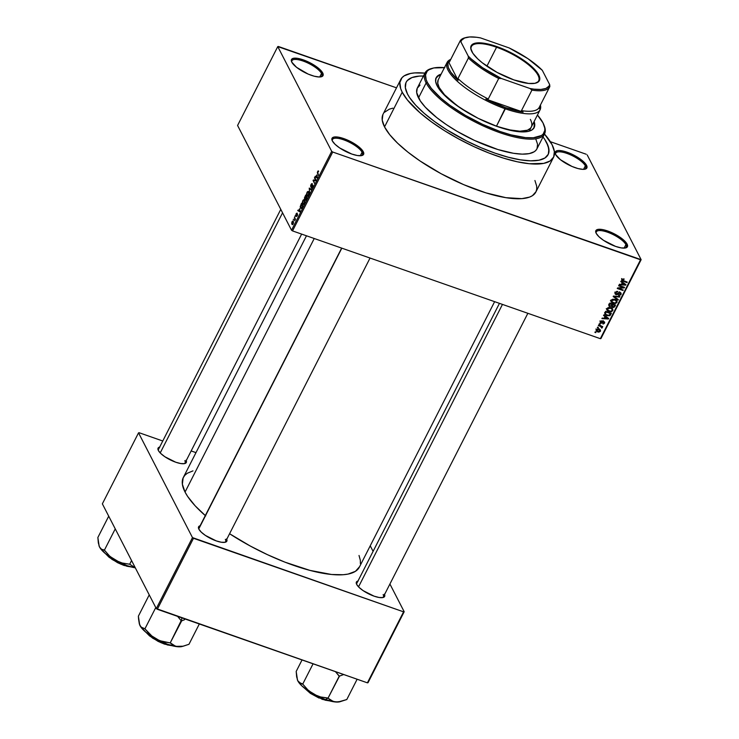 <?xml version="1.0" encoding="UTF-8"?>
<svg xmlns="http://www.w3.org/2000/svg" width="739" height="739" viewBox="0 0 739 739"><rect width="100%" height="100%" fill="white"/><g stroke="black" fill="none" stroke-linecap="round" stroke-linejoin="round"><path stroke-width="1.11" d="M625.896 244.618A16.775 5.238 27 0 0 608.613 232.591A16.775 5.238 27 0 0 596.179 233.302A17.708 5.524 -153 0 1 595.92 232.72A17.708 5.524 -153 0 1 608.252 231.187A17.708 5.524 -153 0 1 627.115 244.119L625.896 244.618L624.113 248.119L625.896 244.618A16.775 5.238 -153 0 1 626.182 247.103A16.775 5.238 -153 0 1 625.102 248.036A16.775 5.238 27 0 0 625.896 244.618L627.115 244.119L622.303 238.919L613.897 233.644L607.67 230.984L602.054 229.496L597.897 229.413L595.828 230.744L596.17 233.284A16.775 5.238 -153 0 1 596.299 231.87A16.775 5.238 -153 0 1 610.534 233.376A16.775 5.238 -153 0 1 625.896 244.618M362.073 152.252A16.775 5.238 27 0 0 344.78 140.225A16.775 5.238 27 0 0 332.356 140.937A17.708 5.524 -153 0 1 332.088 140.355A17.708 5.524 -153 0 1 344.42 138.821A17.708 5.524 -153 0 1 363.283 151.744L362.073 152.252L360.29 155.753L362.073 152.252A16.775 5.238 -153 0 1 362.359 154.737A16.775 5.238 -153 0 1 361.269 155.67A16.775 5.238 27 0 0 362.073 152.252L363.283 151.744L358.47 146.544L353.103 142.923L343.838 138.618L338.222 137.131L334.065 137.048L332.005 138.378L332.347 140.909A16.775 5.238 -153 0 1 332.467 139.505A16.775 5.238 -153 0 1 346.702 141.001A16.775 5.238 -153 0 1 362.073 152.252M321.511 73.484A16.775 5.238 27 0 0 304.228 61.457A16.775 5.238 27 0 0 291.794 62.168A16.775 5.238 -153 0 1 291.914 60.737A16.775 5.238 -153 0 1 306.149 62.242A16.775 5.238 -153 0 1 321.511 73.484L319.728 76.985L321.511 73.484A16.775 5.238 -153 0 1 321.798 75.969A16.775 5.238 -153 0 1 320.708 76.902A16.775 5.238 27 0 0 321.511 73.484L322.731 72.985L321.511 73.484M291.785 62.15A17.708 5.524 -153 0 1 291.536 61.596A17.708 5.524 -153 0 1 303.858 60.062A17.708 5.524 -153 0 1 322.731 72.985L320.033 69.614L315.387 65.937L306.38 61.06L297.669 58.363L293.512 58.279L291.443 59.61L291.785 62.15L296.598 67.351L308.135 74.076L314.167 76.191L319.156 76.985L322.324 76.357L323.072 75.526L322.731 72.985A17.708 5.524 -153 0 1 321.336 76.773A17.708 5.524 -153 0 1 305.336 72.782A17.708 5.524 -153 0 1 291.785 62.15M585.343 165.85A16.775 5.238 27 0 0 568.051 153.832A16.775 5.238 27 0 0 555.626 154.534A16.775 5.238 -153 0 1 555.737 153.112A16.775 5.238 -153 0 1 569.972 154.608A16.775 5.238 -153 0 1 585.343 165.85L583.561 169.351L585.343 165.85A16.775 5.238 -153 0 1 585.63 168.335A16.775 5.238 -153 0 1 584.54 169.268A16.775 5.238 27 0 0 585.343 165.85L586.554 165.351L585.343 165.85M555.617 154.516A17.708 5.524 -153 0 1 555.359 153.961A17.708 5.524 -153 0 1 567.691 152.428A17.708 5.524 -153 0 1 586.554 165.351L581.741 160.151L570.212 153.426L564.171 151.31L559.192 150.507L557.335 150.645L555.275 151.975L555.617 154.516L560.43 159.716L571.968 166.441L578 168.557L582.988 169.36L584.835 169.222L586.905 167.892L586.554 165.351A17.708 5.524 -153 0 1 585.159 169.139A17.708 5.524 -153 0 1 569.169 165.148A17.708 5.524 -153 0 1 555.617 154.516M358.221 580.946L356.374 582.138L356.678 584.41A15.842 4.942 -153 0 1 356.447 583.912A15.842 4.942 -153 0 1 357.99 580.993M199.512 527.461A14.909 4.656 27 0 0 198.911 529.235A14.909 4.656 -153 0 1 199.022 528.025M200.408 525.697L198.56 526.879L198.865 529.152A15.842 4.942 -153 0 1 198.643 528.653A15.842 4.942 -153 0 1 200.186 525.743M159.892 447.012L158.044 448.203L158.349 450.476A15.842 4.942 -153 0 1 158.128 449.977A15.842 4.942 -153 0 1 159.67 447.058M303.156 200.075L304.2 199.733L304.819 201.488L304.366 203.437L303.267 204.574L302.288 202.754L303.156 200.075M307.359 191.826L308.403 191.484L309.022 193.239L308.505 195.318L307.461 196.325L306.491 194.514L307.359 191.826M382.876 114.61L382.22 120.124L384.539 126.905A85.724 26.752 27 0 0 463.067 184.38A85.724 26.752 27 0 0 535.83 192.048L553.52 157.342A85.724 26.752 -153 0 1 480.756 149.675A85.724 26.752 -153 0 1 402.219 92.199L384.539 126.905L389.73 134.692L397.6 143.19L407.845 152.077L420.075 161L441.1 173.711L463.695 184.648L485.939 192.879L505.892 197.673L521.845 198.643L529.558 197.101L532.422 195.687L536.024 191.66L536.726 189.073L536.68 186.145L534.925 180.501M400.75 79.507A85.724 26.752 -153 0 1 424.916 73.124L414.745 72.912L410.561 73.466L404.159 75.868L401.998 77.687L399.864 82.482L400.695 88.662L402.219 92.199A85.724 26.752 -153 0 1 400.75 79.507L383.07 114.212A85.724 26.752 27 0 0 384.539 126.905L402.219 92.199L407.411 99.987L420.131 112.901L431.428 121.843L444.481 130.664L458.78 139.006L473.791 146.553L488.932 153.028L503.619 158.164L517.291 161.786L529.41 163.735L543.71 163.384L550.112 160.982L553.705 156.954L554.361 151.44L552.051 144.65L544.477 134.045A85.724 26.752 -153 0 1 552.051 144.65A85.724 26.752 -153 0 1 553.52 157.342M192.971 470.872L187.281 473.246L184.787 475.343L183.133 477.902L182.376 484.248L185.046 492.063L314.241 238.503L185.046 492.063A98.777 30.826 27 0 0 205.34 515.628M359.579 566.674L355.441 571.321L348.06 574.083L343.247 574.72L331.589 574.489L309.927 570.388L284.949 562.157L267.509 554.693L250.216 545.992L229.58 533.734A98.777 30.826 27 0 0 359.366 567.127L494.631 301.66M158.395 450.55A14.909 4.656 -153 0 1 158.506 449.34M356.715 584.484A14.909 4.656 -153 0 1 356.835 583.274M407.512 94.047A79.673 24.867 -153 0 1 406.145 82.251A79.673 24.867 -153 0 1 423.447 76.015A79.673 24.867 -153 0 0 406.145 82.251A79.673 24.867 -153 0 0 407.512 94.047L405.36 87.747L405.97 82.62L407.309 80.56L411.974 77.558L419.152 76.126L423.595 76.025L419.152 76.126L411.974 77.558L407.309 80.56L405.97 82.62L405.36 87.747L407.512 94.047L409.6 97.566L407.512 94.047A79.673 24.867 -153 0 0 480.498 147.467A79.673 24.867 -153 0 0 548.126 154.599A79.673 24.867 -153 0 1 480.498 147.467A79.673 24.867 -153 0 1 407.512 94.047M542.999 136.937A79.673 24.867 -153 0 1 546.758 142.803A79.673 24.867 -153 0 1 548.126 154.599A79.673 24.867 -153 0 0 546.758 142.803L548.901 149.102L548.301 154.229L544.957 157.98L539.008 160.206L530.676 160.834L520.293 159.827L508.247 157.222L495.01 153.139L481.08 147.717L467.002 141.167L446.781 129.796L434.652 121.602L424.158 113.289L415.697 105.178L409.6 97.566L415.697 105.178L424.158 113.289L434.652 121.602L446.781 129.796L467.002 141.167L481.08 147.717L495.01 153.139L508.247 157.222L520.293 159.827L530.676 160.834L539.008 160.206L544.957 157.98L548.301 154.229L548.948 151.828L548.172 146.082L544.671 139.283L546.758 142.803A79.673 24.867 -153 0 0 542.999 136.937L544.671 139.283L542.999 136.937M292.533 230.91L600.336 338.674L640.528 259.795L332.726 152.031L292.533 230.91L291.517 230.217L331.7 151.338L277.762 46.594L237.579 125.473L291.517 230.217L237.579 125.473L277.762 46.594L278.372 46.474L396.51 87.83L277.762 46.594L331.7 151.338L332.726 152.031L331.7 151.338L291.517 230.217L292.533 230.91L600.336 338.674L600.946 338.554L641.138 259.675L587.2 154.922L641.138 259.675L332.726 152.031L292.533 230.91M598.137 327.931L597.324 327.645L597.574 327.146L598.387 327.432L598.137 327.931L598.387 327.432L597.574 327.146L597.324 327.645L598.137 327.931L597.768 327.211L598.137 327.931M600.493 326.389L598.341 325.64L598.599 325.132L602.747 326.583L601.823 326.86L602.303 327.58L601.795 328.116L600.493 326.389L601.795 328.116L601.823 326.86L602.747 326.583L598.599 325.132L598.341 325.64L600.493 326.389L600.123 325.668L600.493 326.389M599.892 324.486L599.07 324.199L599.329 323.7L600.142 323.987L599.892 324.486L600.142 323.987L599.329 323.7L599.07 324.199L599.892 324.486L599.514 323.765L599.892 324.486M601.001 323.359L600.114 322.195L601.112 320.929L602.23 320.911L600.89 321.844L601.149 322.814L603.449 321.53L604.714 322.324L603.578 323.95L602.802 323.904L603.975 322.961L603.698 322.112L601.001 323.359L603.8 322.139L603.975 322.961L602.802 323.904L604.585 323.155L603.975 321.613L601.149 322.814L600.853 321.918L602.23 320.911L600.28 321.677L600.216 322.74L601.001 323.359L600.207 321.825L601.001 323.359M605.001 316.514L603.523 315.479L603.791 314.953L608.714 318.472L608.437 319.008L601.925 318.611L602.193 318.084L604.114 318.25L605.001 316.514L604.114 318.25L602.193 318.084L601.925 318.611L608.437 319.008L608.714 318.472L603.791 314.953L603.523 315.479L605.001 316.514L604.437 315.424L605.001 316.514M606.931 308.616L608.308 307.553L610.506 307.6L612.52 308.754L612.88 310.417L611.467 311.719L609.112 311.655L607.07 310.362L606.931 308.616L607.07 310.362L608.862 311.572L612.779 310.666L612.77 309.124L610.765 307.683L608.557 307.489L606.931 308.616M611.135 300.367L612.511 299.304L614.709 299.35L616.723 300.505L617.083 302.168L615.67 303.48L613.065 303.332L611.273 302.112L611.135 300.367L611.273 302.112L613.065 303.332L616.982 302.417L616.973 300.884L614.968 299.434L612.76 299.24L611.135 300.367M621.795 279.444L623.125 281.245L622.718 280.46L623.125 281.245L626.986 282.603L626.617 281.882L626.986 282.603L627.245 282.095L622.607 280.386L622.109 279.037L622.45 279.702L624.122 278.982L621.933 279.222L623.947 278.917L623.947 279.508L622.571 279.536L622.469 280.257L627.245 282.095L626.986 282.603L622.22 280.829L621.795 279.444L621.758 280.367M622.247 282.667L620.769 281.633L621.037 281.106L625.951 284.626L625.684 285.162L619.171 284.764L619.439 284.238L621.36 284.404L622.247 282.667L621.36 284.404L619.439 284.238L619.171 284.764L625.684 285.162L625.951 284.626L621.037 281.106L620.769 281.633L622.247 282.667L621.684 281.577L622.247 282.667M623.18 287.434L618.626 285.836L618.876 285.337L624.575 287.332L624.307 287.868L618.654 288.386L623.226 289.984L622.968 290.492L617.268 288.496L617.545 287.951L623.18 287.434L617.545 287.951L617.268 288.496L622.968 290.492L623.226 289.984L618.654 288.386L624.307 287.868L624.575 287.332L618.876 285.337L618.626 285.836L623.18 287.434L622.811 286.714L623.18 287.434M615.393 293.078L616.003 294.639L615.005 292.82L616.806 291.36L617.915 291.508L615.855 292.653L616.243 294.131L618.968 292.478L620.76 292.773L620.954 294.612L619.254 295.498L618.561 295.369L618.746 294.843L619.929 294.75L620.501 293.854L619.772 292.93L617.342 294.602L616.003 294.639L619.929 292.977L620.363 294.233L618.561 295.369L621.037 294.455L621.102 293.189L620.206 292.478L616.243 294.131L614.876 292.081M618.063 300.117L613.167 296.551L613.416 296.062L619.873 296.57L619.605 297.087L613.97 296.505L618.331 299.6L618.063 300.117L618.331 299.6L613.97 296.505L619.605 297.087L619.873 296.57L613.416 296.062L613.167 296.551L618.063 300.117L617.481 298.981L618.063 300.117M609.287 305.142L609.952 306.722L608.807 305.429L609.851 303.045L615.55 305.041L613.869 307.479L611.8 306.824M606.811 315.673L604.696 314.01L605.647 311.295L611.347 313.29L609.767 315.719L606.811 315.673L610.128 315.451L611.347 313.29L605.647 311.295L604.788 314.241L606.811 315.673M597.648 331.903L596.142 330.832L596.539 329.261L598.276 328.892L600.299 329.853L600.419 331.321L598.858 332.125L597.648 331.903L600.465 331.238L600.474 330.121L599.024 329.086L596.17 329.733L596.161 330.86L597.648 331.903M595.726 332.661L594.913 332.374L595.163 331.876L595.976 332.162L595.726 332.661L595.976 332.162L595.163 331.876L594.913 332.374L595.726 332.661L595.348 331.94L595.726 332.661M586.175 154.229L550.333 141.685L586.175 154.229M293.346 220.083L293.392 219.178L293.346 220.083M294.713 218.744L294.418 217.174L295.48 219.234L294.639 220.739L294.713 218.744L294.639 220.739L295.48 219.234L294.418 217.174L295.341 218.966L294.713 218.744M295.101 216.647L295.147 215.733L295.101 216.647M295.877 215.576L297.133 214.633L297.355 215.631L296.367 216.388L297.263 215.816L297.54 214.098L296.681 215.225L296.108 215.021L297.115 213.137L296.154 213.7L296.265 215.714L295.785 215.252L296.21 213.58L297.078 213.091L296.062 214.846L297.364 213.95L297.475 215.335L296.635 216.536L297.272 214.596L296.053 215.76M299.554 208.795L300.025 211.89L297.743 210.643L298.011 210.116L298.667 210.532L299.554 208.795L298.667 210.532L298.011 210.116L297.743 210.643L300.025 211.89L299.554 208.795M317.668 171.466L318.213 170.875L318.675 171.263L317.659 172.418L318.574 175.485L317.345 172.75L317.668 171.466L317.576 173.554L318.574 175.485L317.659 172.575L318.675 171.263L318.176 170.885L317.668 171.466M316.8 174.949L317.271 178.044L314.99 176.797L315.257 176.27L315.913 176.686L316.8 174.949L315.913 176.686L315.257 176.27L314.99 176.797L317.271 178.044L316.8 174.949M315.608 180.15L314.444 177.877L314.694 177.369L316.163 180.214L315.886 180.75L313.632 180.593L314.555 183.374L313.087 180.528L313.364 179.993L315.608 180.15L313.364 179.993L313.087 180.528L314.555 183.374L313.632 180.593L315.886 180.75L316.163 180.214L314.694 177.369L314.444 177.877L315.608 180.15M311.359 188.011L312.56 187.346L312.893 185.138L310.897 186.404L311.165 184.898L312.357 183.817L311.017 184.519L311.11 187.069L310.62 185.544L311.498 183.78L312.255 183.66L310.823 186.052L311.119 186.514L312.809 185.018L312.486 187.503L311.359 188.011L312.477 186.838L312.477 185.489L310.648 186.912L312.634 185.628L311.599 188.242M309.641 192.999L309.235 188.094L311.452 189.452L311.193 189.969L309.299 188.639L309.641 192.999L309.299 188.639L311.193 189.969L311.452 189.452L309.235 188.094L309.641 192.999M305.272 200.149L307.138 197.923L305.669 195.087L304.533 199.003L305.059 199.188L304.403 198.015L305.669 195.087L307.138 197.923L305.724 200.306L305.235 199.013L304.533 199.003L305.235 199.013L305.456 200.343M300.496 208.139L301.604 208.527L300.496 208.139L300.182 206.818L301.466 203.336L302.935 206.172L301.567 208.555L300.542 208.232L301.789 208.324L302.935 206.172L301.466 203.336L300.496 208.139L301.152 208.093M291.896 224.25L293.143 223.899L293.309 221.432L292.044 221.755L291.896 224.25L292.681 224.527L291.656 223.27L292.228 221.441L293.097 221.127L293.429 223.132L292.764 224.453L291.896 224.25L292.256 224.638M195.992 452.637L191.161 450.947L195.992 452.637M162.756 440.998L139.135 432.731L162.756 440.998M102.361 503.841L156.298 608.594L192.473 537.595L138.535 432.851L102.361 503.841L138.535 432.851L139.135 432.731L138.535 432.851L192.473 537.595L193.489 538.288L157.324 609.278L367.403 682.836L403.577 611.846L192.473 537.595L156.298 608.594L102.361 503.841M368.013 682.716L404.187 611.726L389.915 584.022L404.187 611.726L403.577 611.846L193.489 538.288L157.324 609.278L156.298 608.594L367.403 682.836L368.013 682.716L367.403 682.836L403.577 611.846L404.187 611.726L368.013 682.716M373.093 551.349L370.239 545.798L373.093 551.349M186.237 460.6A15.842 4.942 -153 0 1 184.787 463.556A15.842 4.942 -153 0 1 170.478 459.991A15.842 4.942 -153 0 1 158.349 450.476L160.769 453.487L164.917 456.776L175.753 462.226L180.778 463.547L184.501 463.63L186.348 462.438L186.034 460.166M226.753 539.285A15.842 4.942 -153 0 1 225.303 542.241A15.842 4.942 -153 0 1 210.994 538.676A15.842 4.942 -153 0 1 198.865 529.152L201.285 532.163L205.433 535.452L216.268 540.902L221.294 542.232L225.016 542.306L226.864 541.124L226.55 538.851M384.566 594.535A15.842 4.942 -153 0 1 383.116 597.491A15.842 4.942 -153 0 1 368.798 593.925A15.842 4.942 -153 0 1 356.678 584.41L359.089 587.413L363.246 590.71L374.073 596.151L379.098 597.481L382.82 597.565L384.668 596.373L384.363 594.101M306.482 235.787L183.346 477.44A98.777 30.826 27 0 0 185.046 492.063L187.632 496.432L195.188 505.864L205.682 515.924M360.392 563.7L360.336 560.319L359.025 555.479M383.144 594.599A14.909 4.656 -153 0 1 383.402 596.807A14.909 4.656 -153 0 1 382.488 597.62A14.909 4.656 27 0 0 383.144 594.599M185.073 462.873A14.909 4.656 -153 0 1 184.159 463.686A14.909 4.656 27 0 0 184.824 460.674M225.34 539.35A14.909 4.656 -153 0 1 225.589 541.558A14.909 4.656 -153 0 1 224.674 542.371A14.909 4.656 27 0 0 225.34 539.35M332.347 140.909L335.044 144.281L339.681 147.957L351.782 154.045L357.408 155.532L361.565 155.615L363.625 154.285L363.283 151.744A17.708 5.524 -153 0 1 361.888 155.541A17.708 5.524 -153 0 1 345.889 151.55A17.708 5.524 -153 0 1 332.347 140.909M596.17 233.284L598.867 236.646L603.514 240.323L615.615 246.41L621.231 247.898L625.397 247.981L627.457 246.65L627.115 244.119A17.708 5.524 -153 0 1 625.721 247.907A17.708 5.524 -153 0 1 609.721 243.916A17.708 5.524 -153 0 1 596.17 233.284M392.88 108.171L389.342 109.16L384.317 112.393M600.946 338.554L600.336 338.674L640.528 259.795L641.138 259.675L600.946 338.554M318.675 171.263L318.176 170.885M317.825 171.817L318.444 171.808M318.204 173.776L317.576 173.554L318.204 173.776M317.456 177.665L314.99 176.797L317.456 177.665M316.883 175.457L317.493 177.609L316.172 176.852L317.234 175.577L316.172 176.852L317.234 177.517L316.883 175.457M313.715 180.75L313.087 180.528L313.715 180.75M315.451 180.722L313.364 179.993L315.451 180.722M311.488 186.681L310.897 186.404M312.385 187.032L311.59 187.466M310.648 186.912L311.378 186.819M311.424 189.517L309.632 188.888L311.424 189.517M311.258 189.332L309.299 188.639L311.258 189.332M306.768 195.789L307.858 196.168L306.768 195.789L308.505 195.318L308.726 191.881L307.969 191.401L308.532 191.595L307.008 192.399L306.5 194.265L307.248 196.297M308.726 191.881L307.969 191.401M308.468 192.38L308.616 195.087L307.47 195.724L308.098 195.946L307.027 195.29L307.175 192.722L308.957 192.546L307.766 192.029L306.842 193.729L307.027 195.29L307.877 195.595L308.699 193.757L308.098 191.983L308.884 192.26M304.533 199.003L305.235 199.013M306.103 199.909L305.632 199.742L306.713 198.098L306.269 197.248L306.999 198.2L305.503 199.604L305.54 198.745L306.269 197.248L306.897 197.47L306.269 197.248L305.503 199.604M305.503 198.846L304.93 198.643L306.103 196.916L305.586 195.918L306.731 197.137L306.103 196.916L305.881 198.006L304.782 198.495L304.801 197.535L305.586 195.918L306.214 196.14L305.586 195.918L304.782 198.495M302.565 204.029L303.655 204.417L302.565 204.029L304.302 203.558L304.523 200.121L303.766 199.65L304.329 199.844L302.805 200.638L302.297 202.514L303.045 204.546M304.523 200.121L303.766 199.65M304.265 200.62L304.413 203.327L303.267 203.964L303.895 204.186L302.824 203.539L302.972 200.971L304.754 200.796L303.563 200.269L302.639 201.969L302.824 203.539L303.563 203.918L304.505 202.006L303.895 200.232L304.68 200.509M301.66 207.89L302.51 206.347L301.383 204.167L302.796 206.44L301.983 208.01L300.755 207.641L301.383 204.167L302.011 204.389L301.383 204.167L300.487 206.661L300.985 207.982L301.66 207.89L300.755 207.641M300.21 211.511L297.743 210.643L300.21 211.511M299.637 209.303L300.246 211.456L298.925 210.698L299.988 209.423L298.925 210.698L299.988 211.363L299.637 209.303M296.284 214.024L296.884 213.673M297.106 215.539L296.607 215.853M295.378 219.437L294.879 219.261L295.378 219.437M293.05 221.931L293.244 223.677L292.136 223.723L292.191 222.07L293.512 222.097L292.653 221.608L292.191 222.07L293.05 221.931L293.152 223.196L292.136 223.723L293.004 223.594M292.191 222.07L292.136 223.723M622.607 280.386L622.45 279.702M621.665 279.37L622.127 279.564M625.102 284.016L625.684 285.162L625.102 284.016M622.829 283.065L624.243 284.118L623.67 282.991L625.212 284.727L624.695 283.73L625.212 284.727L622.118 284.46L621.721 283.693L622.118 284.46L622.829 283.065L622.275 281.993L622.829 283.065L622.118 284.46L625.212 284.727L622.829 283.065M623.91 287.101L624.307 287.868L623.91 287.101M618.395 287.877L618.654 288.386L618.395 287.877M622.598 289.771L622.968 290.492L622.598 289.771M616.243 294.131L615.421 292.071L615.79 292.773L617.915 291.508L615.144 292.496L615.06 293.873L616.003 294.639L614.968 292.94M620.113 292.986L621.037 294.455L620.178 292.875M619.929 292.977L620.363 294.233M619.023 292.459L619.264 292.93L619.023 292.459M618.192 293.023L618.488 293.586L618.192 293.023M617.453 293.789L617.749 294.353L617.453 293.789M614.848 292.875L615.596 293.115M619.319 296.524L619.605 297.087L619.319 296.524M614.737 296.163L614.968 296.625L614.737 296.163M616.335 300.136L616.16 300.755M616.428 301.355L616.982 302.417L616.428 301.355M612.659 302.537L613.065 303.332L612.659 302.537M612.225 301.706L610.432 300.487M611.014 301.623L611.273 302.112L611.014 301.623M610.922 301.013L611.707 301.494M616.141 300.801L616.335 300.08M611.449 300.671L610.959 300.099M614.7 299.932L616.317 301.041L616.308 302.196L614.737 303.073L611.8 301.734L611.449 299.914L611.8 300.597L614.7 299.932L614.358 299.258L614.7 299.932L612.031 300.274L612.003 302.039L614.017 303.008L615.846 302.713L616.391 301.216L614.7 299.932M611.707 306.519L612.622 307.479L611.781 305.863L612.622 307.479L614.756 306.602L614.368 305.835L614.756 306.602L615.55 305.041L609.851 303.045L608.918 305.918L609.952 306.722L608.89 305.004M608.797 304.958L609.333 305.161M612.788 306.953L613.749 306.842L614.636 305.318L612.927 304.717L614.636 305.318L614.257 304.588L614.183 306.186L612.788 306.953L611.809 305.373L612.234 306.205L612.058 304.893L612.446 305.66L612.927 304.717L612.557 303.997L612.927 304.717L612.225 306.334L612.788 306.953L612.234 306.205M610.211 306.214L611.347 306.057L612.261 304.486L610.266 303.784L612.261 304.486L611.892 303.766L611.753 305.475L610.211 306.214L609.093 304.542L609.527 305.392L609.324 304.08L609.721 304.847L610.266 303.784L609.887 303.064L610.266 303.784L609.527 305.54L610.211 306.214L609.527 305.392M612.132 308.385L611.957 308.994M612.225 309.604L612.779 310.666L612.225 309.604M608.456 310.786L608.862 311.572L608.456 310.786M608.021 309.955L606.229 308.736M606.821 309.872L607.07 310.362L606.821 309.872M606.719 309.262L607.504 309.743M611.938 309.041L612.132 308.329M607.246 308.92L607.606 309.983L607.246 308.163L607.597 308.847L610.497 308.172L612.114 309.29L612.104 310.435L610.534 311.313L607.606 309.983L610.165 311.304L611.827 310.805L612.188 309.465L610.155 307.507L610.497 308.172L607.827 308.514L607.597 309.974M610.238 313.936L610.636 314.703L610.238 313.936M609.786 314.786L610.128 315.451L609.786 314.786M605.786 314.491L608.908 315.396L610.432 313.558L606.063 312.034L605.601 312.939L605.204 312.172L605.786 314.491L605.694 311.313L606.063 312.034L610.432 313.558L610.054 312.837L610.432 313.558L609.499 315.128L607.079 315.174L605.786 314.491L604.631 312.468M607.855 317.862L608.437 319.008L607.855 317.862M605.583 316.911L607.005 317.964L606.423 316.837L607.966 318.574L607.449 317.576L607.966 318.574L604.871 318.306L604.474 317.539L604.871 318.306L605.583 316.911L605.029 315.839L605.583 316.911L604.871 318.306L607.966 318.574L605.583 316.911M601.749 320.855L602.054 321.447L601.749 320.855M600.53 321.299L600.853 321.918L600.53 321.299M601.149 322.814L600.853 321.918M604.641 322.139L603.975 321.613M603.754 321.548L604.585 323.155L603.754 321.548M603.8 322.139L603.975 322.961M603.079 321.604L603.375 322.186L603.079 321.604M602.497 321.992L602.848 322.675L602.497 321.992M600.16 321.733L600.668 321.834M602.119 326.37L602.488 327.091L602.119 326.37M602.257 327.71L601.823 326.86M601.481 327.516L601.795 328.116L601.481 327.516M601.537 327.423L601.287 326.777M599.717 329.391L600.465 331.238L599.551 329.742M599.523 329.779L599.754 329.252M598.775 329.594L599.874 331.017L597.86 331.386L596.447 329.354L596.752 329.954L598.775 329.594L598.433 328.92L598.775 329.594L597.417 329.455L596.678 330.333L598.655 331.562L599.957 330.767L598.775 329.594M599.024 328.726L599.874 331.017M595.93 328.994L596.752 329.954M533.937 127.995A54.982 17.163 27 0 0 533.715 122.314L534.297 124.605L533.881 128.143M534.121 121.529A54.982 17.163 -153 0 1 534.158 127.607A54.982 17.163 -153 0 1 487.491 122.692A54.982 17.163 -153 0 1 437.128 85.826L435.65 81.475L436.065 77.946L438.375 75.36L441.128 74.149A54.982 17.163 -153 0 0 436.186 77.687A54.982 17.163 -153 0 0 437.128 85.826L440.462 90.823L445.506 96.273L459.926 107.691L478.179 118.342L497.504 126.6L514.954 131.219L522.122 131.912L527.868 131.477L531.969 129.944L534.279 127.357L534.703 123.819L534.121 121.529M432.574 68.237L431.428 68.542A67.092 20.941 27 0 0 426.144 82.916L427.354 82.408A66.159 20.646 -153 0 1 432.574 68.237A66.159 20.646 -153 0 1 444.444 67.646M537.429 115.025A66.159 20.646 -153 0 1 542.989 122.886L537.429 115.025M424.99 72.976L417.359 87.969A67.092 20.941 27 0 0 418.505 97.899L426.144 82.916A67.092 20.941 -153 0 1 424.99 72.976A67.092 20.941 -153 0 1 432.019 68.394M530.371 119.404A52.183 16.286 -153 0 1 531.267 127.126A52.183 16.286 -153 0 1 485.569 121.843L496.479 126.175L505.513 107.626A51.25 15.999 -153 0 1 485.809 99.063L488.257 98.989A50.317 15.704 -153 0 1 457.968 78.537L458.088 80.348A51.25 15.999 -153 0 1 448.508 61.734L449.441 61.974A50.317 15.704 -153 0 1 449.746 61.365M438.162 79.988L437.765 83.341L439.169 87.47L444.536 94.758L456.951 105.52L469.404 113.612A52.183 16.286 -153 0 1 439.169 87.47A52.183 16.286 -153 0 1 438.273 79.747L447.113 62.39A52.183 16.286 -153 0 1 450.735 59.397A52.183 16.286 27 0 0 457.552 81.512A52.183 16.286 27 0 0 505.319 108.818A52.183 16.286 -153 0 1 447.113 62.39M535.766 138.95L537.576 144.262L537.059 148.576L535.932 150.303L534.242 151.735L529.235 153.61L522.224 154.137L513.476 153.287L497.864 149.527L474.521 140.438L457.081 131.33L446.319 124.577L436.749 117.603L425.396 107.266L420.26 100.864L416.694 92.587L417.212 88.274L420.02 85.114M418.505 97.899A67.092 20.941 27 0 0 479.962 142.876A67.092 20.941 27 0 0 536.911 148.881L544.551 133.898A67.092 20.941 -153 0 1 487.601 127.893A67.092 20.941 -153 0 1 426.144 82.916L418.505 97.899M544.126 125.519A67.092 20.941 -153 0 1 544.551 133.898M444.832 67.683L433.793 67.951L428.851 69.808L427.188 71.212L425.535 74.916L426.181 79.683L427.354 82.408L431.364 88.421L441.183 98.389L449.894 105.289L465.394 115.376L482.595 124.355L500.017 131.477L511.009 134.868L525.521 137.611L533.327 137.777L541.493 135.496L543.156 134.092L544.809 130.387L544.772 128.124L542.989 122.886A66.159 20.646 -153 0 1 543.932 124.974A66.159 20.646 -153 0 1 497.855 130.701A66.159 20.646 -153 0 1 427.354 82.408L426.144 82.916A67.092 20.941 27 0 0 497.633 131.884A67.092 20.941 27 0 0 544.357 126.073L543.932 124.974M436.001 78.094A54.982 17.163 27 0 1 440.73 74.935L437.968 76.145L435.668 78.731M531.378 126.886L530.51 128.235L527.443 130.203L519.84 131.209L509.208 129.833L496.479 126.175L505.319 108.818A52.183 16.286 27 0 0 540.403 105.086A52.183 16.286 -153 0 1 540.107 109.778A52.183 16.286 -153 0 1 505.319 108.818L505.513 107.626L523.129 112.125L485.809 99.063L505.513 107.626A51.25 15.999 -153 0 0 523.129 112.125L485.809 99.063L488.257 98.989L498.714 78.482L501.411 78.5L530.039 88.523L531.923 90.112L521.475 110.619L523.129 112.125L521.475 110.619A50.317 15.704 27 0 0 539.248 107.349L549.705 86.842A50.317 15.704 -153 0 1 531.923 90.112L521.475 110.619A50.317 15.704 -153 0 0 539.396 107.044L539.516 108.855L540.218 105.372M340.965 701.468L335.792 702.013A25.209 7.87 27 0 0 339.922 701.754L346.785 699.537L357.131 679.233L346.785 699.537L338.314 701.958L333.538 701.616L328.014 698.17L339.497 676.102A28.941 9.034 -153 0 1 338.97 675.917L335.46 671.649L339.275 676.083L328.014 698.17L320.587 696.951L313.761 694.3A25.209 7.87 27 0 0 325.539 699.621L327.931 698.124L325.539 699.621L335.792 702.013L331.543 700.794L327.719 698.004L320.587 696.951L313.761 694.3L307.877 689.903L302.722 684.111L313.068 663.807L302.722 684.111L301.235 683.76L297.845 680.924L296.653 676.859L296.191 671.428L302.039 659.945L296.191 671.428L297.494 680.129A25.209 7.87 27 0 0 297.494 680.129A25.209 7.87 27 0 0 297.845 680.924L301.688 685.718L308.302 690.956L316.671 695.833L325.539 699.621A25.209 7.87 27 0 0 335.792 702.013L340.799 701.45M322.481 699.039L305.133 688.665A17.708 5.524 27 0 0 322.481 699.039L322.721 698.567L322.481 699.039A17.708 5.524 27 0 0 328.532 700.581L322.481 699.039M319.119 698.096L310.398 693.367L304.154 687.889L322.176 699.325L329.733 700.923M339.497 676.102L343.7 674.531L339.497 676.102A28.941 9.034 27 0 1 338.97 675.917L339.497 676.102M297.3 679.557L297.845 680.924A25.209 7.87 27 0 0 313.761 694.3L307.877 689.903L302.648 683.963L298.796 682.309L297.457 680.056M329.797 700.923L324.966 700.147M502.465 304.403L358.535 586.868L502.465 304.403M341.824 248.165L198.856 528.745L341.824 248.165M160.215 452.933L282.557 212.823L160.215 452.933M535.369 83.221A37.735 11.778 27 0 0 531.6 67.443A37.735 11.778 27 0 0 496.562 47.241L496.673 46.52A38.299 11.953 -153 0 1 532.459 67.231A38.299 11.953 -153 0 1 535.72 83.128A38.299 11.953 -153 0 1 513.864 79.895L497.07 72.404L482.216 62.741L477.634 58.769L472.803 53.18L470.771 48.46L471.704 45.014L475.528 43.121L479.528 42.825L487.334 43.841L496.673 46.52L513.466 54.021L528.32 63.683L532.902 67.646L537.733 73.235L539.766 77.955L538.833 81.41L535.008 83.295L528.625 83.452L513.864 79.895A38.299 11.953 -153 0 1 471.251 50.289A38.299 11.953 -153 0 1 496.673 46.52L496.562 47.241A37.735 11.778 -153 0 1 538.657 80.819A37.735 11.778 -153 0 1 535.369 83.221M486.899 66.196L496.562 47.241L486.899 66.196M458.088 80.348L448.508 61.734L447.889 63.351L448.25 67.314L450.716 72.099L458.088 80.348L448.508 61.734L449.441 61.974L459.889 41.467L460.877 41.818L468.23 56.09L468.415 58.021L457.968 78.537L458.088 80.348M540.227 105.437A51.25 15.999 -153 0 1 539.516 108.855L539.396 107.044M549.705 86.842A50.317 15.704 -153 0 0 549.844 86.537L549.659 84.597A49.384 15.417 -153 0 1 530.039 88.523L531.923 90.112A50.317 15.704 27 0 0 549.844 86.537L549.659 84.597L542.306 70.325A49.384 15.417 -153 0 0 509.125 47.924L480.498 37.901L476.526 37.264L469.69 36.968L464.628 37.975L461.589 40.248L460.877 41.818L468.23 56.09L471.223 58.963L482.585 67.739L501.411 78.5L530.039 88.523L534.011 89.16L540.846 89.456L545.909 88.44L548.948 86.177L549.659 84.597L542.306 70.325L527.951 58.677L509.125 47.924L480.498 37.901A49.384 15.417 -153 0 0 466.004 37.523A49.384 15.417 -153 0 0 460.877 41.818L459.889 41.467A50.317 15.704 -153 0 1 460.027 41.153A50.317 15.704 -153 0 1 465.45 37.68A50.317 15.704 27 0 0 464.859 37.828A50.317 15.704 27 0 0 459.889 41.467L449.441 61.974A50.317 15.704 27 0 1 449.58 61.66L460.027 41.153M457.968 78.537A50.317 15.704 27 0 0 488.257 98.989L498.714 78.482A50.317 15.704 -153 0 1 468.415 58.021L457.968 78.537M471.39 50.621A37.735 11.778 -153 0 1 471.399 46.548A37.735 11.778 -153 0 1 496.562 47.241A37.735 11.778 27 0 0 471.39 50.621M468.415 58.021A50.317 15.704 27 0 0 498.714 78.482L501.411 78.5A49.384 15.417 -153 0 1 468.23 56.09L468.415 58.021M184.519 619.735L181.683 620.852L184.519 619.735M181.424 620.76A28.941 9.034 27 0 0 181.683 620.852A28.941 9.034 -153 0 1 181.424 620.76L181.886 617.887L181.424 620.76A28.941 9.034 -153 0 1 181.157 620.668L170.21 642.921L159.31 640.611L152.881 637.046L144.835 628.713L140.983 627.06L139.32 623.836L138.572 619.088L138.378 616.178L149.232 594.877L138.378 616.178L139.68 624.88A25.209 7.87 27 0 0 140.04 625.674L145.823 632.205L155.957 639.05L167.725 644.371L177.979 646.764L173.73 645.544L170.21 642.921L181.683 620.852L181.157 620.668A28.941 9.034 27 0 0 181.424 620.76M161.314 642.847L152.585 638.117L146.35 632.639L164.677 643.789L147.32 633.415A17.708 5.524 27 0 0 164.677 643.789L164.917 643.318L164.677 643.789A17.708 5.524 27 0 0 170.718 645.332L164.372 644.075L171.919 645.674M155.763 607.56L144.909 628.861L155.763 607.56M177.646 616.4L181.157 620.668L177.646 616.4M183.161 646.219L175.734 646.357L170.432 642.939L162.774 641.701L155.957 639.05A25.209 7.87 27 0 0 177.979 646.764A25.209 7.87 27 0 0 182.108 646.505L188.972 644.288L199.318 623.984L188.972 644.288L183.161 646.219L177.979 646.764L182.995 646.2M139.486 624.307L140.04 625.674A25.209 7.87 27 0 0 155.957 639.05L150.063 634.653L144.835 628.713L140.983 627.06L139.653 624.797M171.984 645.674L167.162 644.898M120.799 564.162L112.069 559.432L105.825 553.954L124.161 565.104L106.804 554.73A17.708 5.524 27 0 0 124.161 565.104L124.401 564.633L124.161 565.104A17.708 5.524 27 0 0 130.203 566.656L123.856 565.39L131.403 566.989M108.716 516.191L97.862 537.493L108.716 516.191M115.247 528.875L104.393 550.176L101.603 549.299L99.525 546.999L98.333 542.934L97.862 537.493L99.165 546.204A25.209 7.87 27 0 0 99.525 546.999L105.307 553.52L115.441 560.365L109.548 555.968L104.393 550.176L115.247 528.875M131.56 560.559L129.695 564.236L122.258 563.016L115.441 560.365L127.21 565.695L135.302 567.82A25.209 7.87 27 0 1 115.441 560.365L109.548 555.968L104.319 550.028L101.603 549.299L99.525 546.999A25.209 7.87 27 0 0 115.441 560.365L122.258 563.016L129.695 564.236L131.56 560.559M135.228 567.681L129.695 564.236L135.219 567.681M98.971 545.622L99.137 546.121M131.468 566.989L126.646 566.213M341.649 248.101L198.643 528.653M311.775 187.623L312.292 187.808M312.505 185.489L313.013 185.674M296.173 215.104L296.653 215.261M292.432 224.046L292.949 224.231M292.764 221.617L293.466 221.857M622.441 280.201L621.601 278.575M620.437 293.374L619.596 291.748M616.317 301.041L615.476 299.424M611.8 301.734L610.968 300.117M612.289 306.583L611.458 304.958M609.601 305.761L608.76 304.135M612.114 309.29L611.273 307.664M600.798 322.537L599.966 320.911M604.059 322.352L603.218 320.726M601.528 327.026L600.687 325.4M533.752 128.401L534.158 127.607M435.788 78.482L436.186 77.687M303.886 687.667L322.176 699.316L330.065 701.006M383.042 597.509L527.858 313.299M356.475 583.976L499.462 303.35M370.045 258.05L225.589 541.558M158.155 450.042L280.774 209.368M184.722 463.575L301.641 234.097M535.027 83.313L535.72 83.128M529.216 131.154L540.107 109.778M471.51 50.945L471.251 50.289M464.859 37.828L466.004 37.523M172.261 645.757L164.363 644.066L158.1 641.378L149.564 635.919L146.073 632.418M131.745 567.072L123.847 565.39L117.584 562.693L109.049 557.243L105.557 553.733"/></g></svg>

